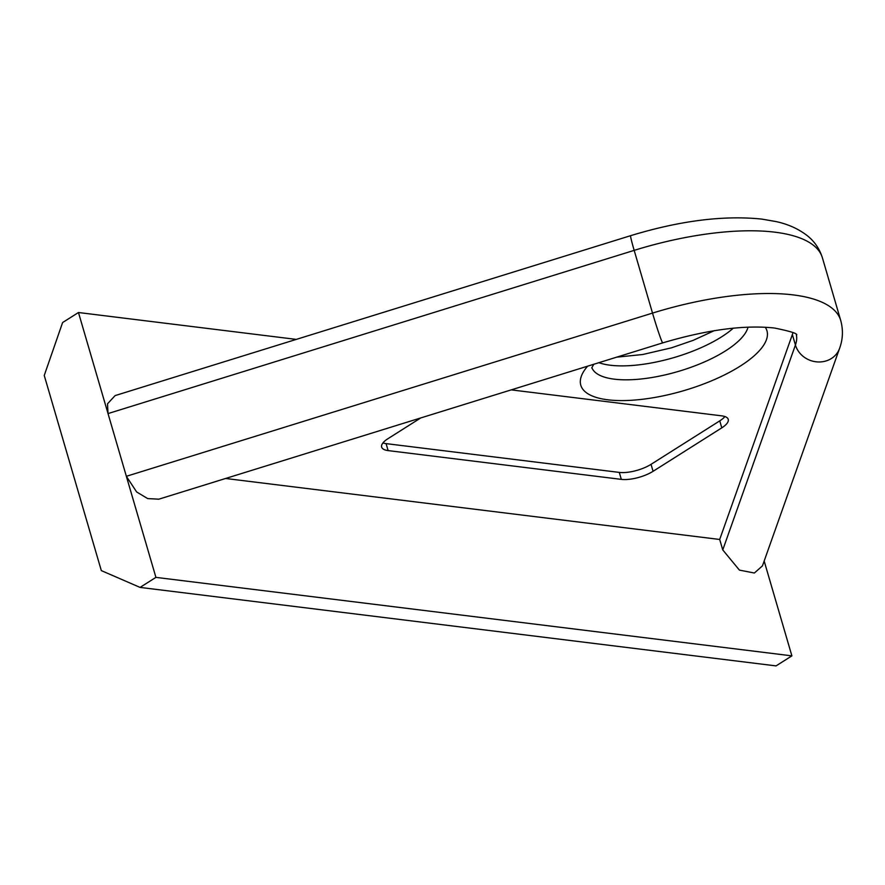 <?xml version="1.0" encoding="UTF-8"?>
<svg xmlns="http://www.w3.org/2000/svg" width="885" height="885" viewBox="0 0 885 885"><rect width="100%" height="100%" fill="white"/><g stroke="black" fill="none" stroke-linecap="round" stroke-linejoin="round"><path stroke-width="1.33" d="M296.276 339.397L78.466 312.516L62.603 322.549L44.25 375.45L101.321 570.604L140.051 587.408L776.034 665.896L791.887 655.862L764.164 561.035M78.466 312.516L155.915 577.374L140.051 587.408M155.915 577.374L791.887 655.862M796.71 334.939C797.407 333.49 790.017 331.189 774.519 328.036C744.495 324.751 707.237 329.696 662.743 342.871L158.846 499.184L147.673 498.587L136.644 491.96L126.356 476.307L652.522 313.102A170.672 60.047 -16.3 0 1 793.225 294.904A170.672 60.047 -16.3 0 1 840.75 320.558L822.408 257.823A170.672 60.047 163.7 0 0 774.884 232.18A170.672 60.047 163.7 0 0 634.18 250.366A23.275 1.007 -107.2 0 1 630.607 235.687C679.934 220.664 723.687 215.143 761.874 219.104L776.134 221.593C788.004 224.182 798.281 228.784 806.954 235.421C814.366 241.207 819.521 248.674 822.408 257.823M796.323 334.585A124.121 43.675 -16.3 0 1 795.427 345.006A23.275 21.118 -160.5 0 0 817.154 361.91A23.275 21.118 -160.5 0 0 839.577 348.391L762.45 565.858L754.374 573.026L739.406 570.106L722.757 549.917L719.693 539.463L225.586 478.475M662.743 342.871A23.275 1.007 -107.2 0 1 652.522 313.102L634.18 250.366L108.014 413.583L107.516 403.803L115.116 395.595L630.607 235.687M382.951 442.931A23.275 8.186 163.7 0 0 386.092 443.617L619.279 472.402A23.275 8.186 163.7 0 0 651.039 464.337L653.075 471.307L721.795 427.842L719.759 420.873A23.275 8.186 163.7 0 0 724.903 416.536M653.075 471.307A23.275 8.186 -16.3 0 1 621.325 479.371L619.279 472.402M386.092 443.617L388.128 450.598L621.325 479.371M388.128 450.598A23.275 8.186 -16.3 0 1 381.645 447.091A23.275 8.186 -16.3 0 1 388.084 438.606L420.751 417.941M721.795 427.842A23.275 8.186 -16.3 0 0 728.233 419.346A23.275 8.186 -16.3 0 0 721.751 415.85L511.242 389.876M792.971 332.616A124.121 43.675 -16.3 0 1 792.363 334.552L719.693 539.463M651.039 464.337L719.759 420.873M733.256 328.202A81.453 28.663 -16.3 0 1 721.375 336.986A81.453 28.663 -16.3 0 1 598.868 362.684M591.844 367.607A81.453 28.663 163.7 0 0 644.457 378.603A81.453 28.663 163.7 0 0 725.446 350.925A81.453 28.663 163.7 0 0 748.013 327.173M765.26 327.24A96.974 34.117 -16.3 0 1 740.125 366.18A96.974 34.117 -16.3 0 1 621.757 400.584A96.974 34.117 -16.3 0 1 587.607 366.18M792.363 334.552L795.427 345.006L722.757 549.917M616.734 357.153L642.742 354.509L671.615 347.783L693.176 340.36L714.173 330.702M591.744 367.961L593.758 364.277M839.577 348.391C842.907 339.342 843.305 330.061 840.75 320.558"/></g></svg>
